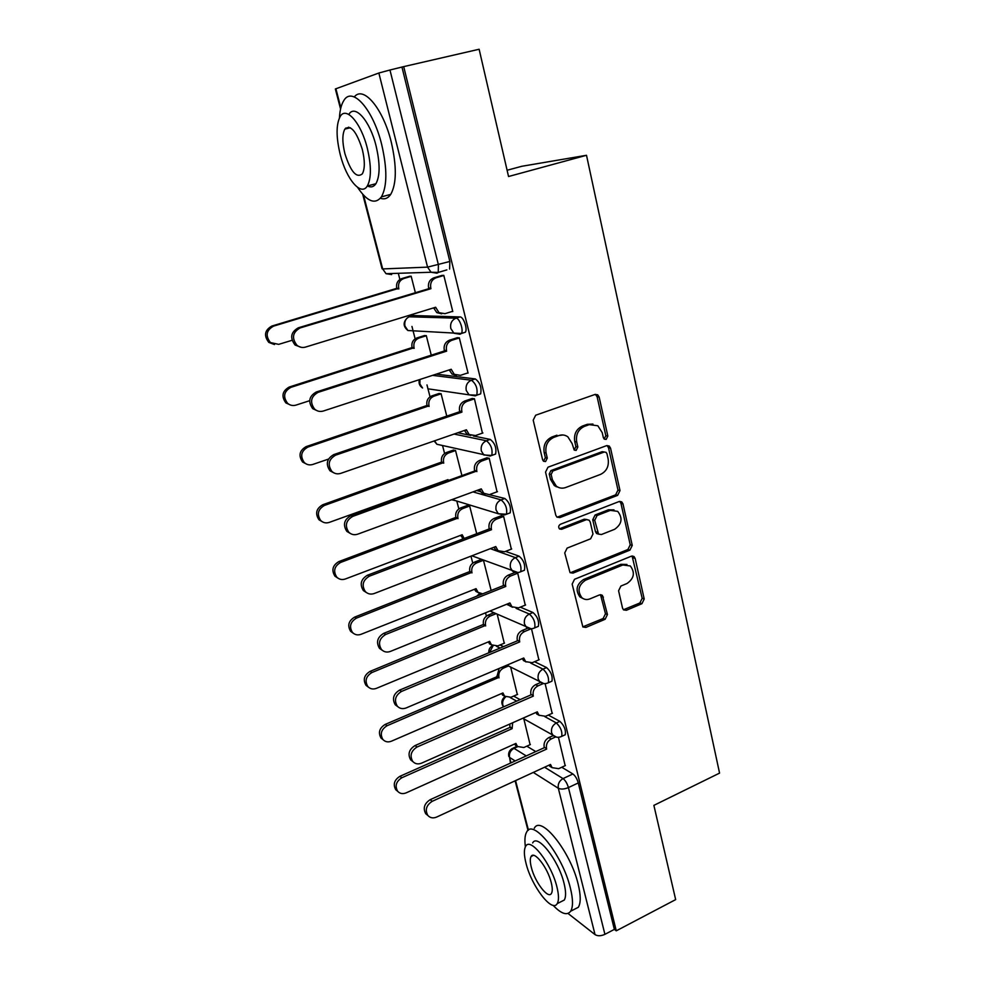 <?xml version="1.0" encoding="UTF-8"?>
<svg xmlns="http://www.w3.org/2000/svg" width="985" height="985" viewBox="0 0 985 985"><rect width="100%" height="100%" fill="white"/><g stroke="black" fill="none" stroke-linecap="round" stroke-linejoin="round"><path stroke-width="1.48" d="M606.169 439.409L607.843 436.047L599.126 397.017L597.686 394.788L595.063 394.443L535.68 415.214L533.205 420.152L542.624 459.823L543.511 461.239L545.567 461.559L547.278 458.123L546.084 453.026C545.025 445.589 547.635 440.357 553.902 437.328L558.864 435.542C562.115 434.459 565.107 434.89 567.865 436.835L572.125 443.582L574.206 450.096L576.163 450.379L577.85 446.981L576.693 441.92C575.683 434.545 578.257 429.362 584.413 426.382L589.276 424.633L597.858 425.779L602.229 432.649L603.362 437.672L604.298 439.162L606.169 439.409M604.162 439.051L605.824 435.702L597.119 396.758L595.371 394.357M543.461 461.202L545.382 457.717L544.176 452.632L546.084 453.026M574.206 449.997L575.893 446.599L574.735 441.563L576.693 441.92M463.135 332.93L465.326 332.228C467.838 329.175 463.492 316.641 459.995 316.936L412.9 315.532M622.545 608.151L623.542 609.875L626.411 610.269L641.924 603.707L644.215 599.003L635.153 558.433L634.057 556.587L631.287 556.217L574.526 579.291L572.15 584.117L582.874 626.965L585.915 627.42L605.122 619.282L607.449 614.529L602.401 595.346L599.471 594.928L589.904 598.892C586.912 600.025 584.24 599.631 581.876 597.698C577.148 590.963 578.355 585.127 585.521 580.202L622.84 564.971L630.326 565.969C635.239 572.605 634.143 578.441 627.026 583.502L620.907 586.038L618.58 590.778L622.545 608.151M403.702 66.623L479.129 49.25L508.543 176.512L586.506 155.285L719.567 773.114L653.88 805.361L675.661 899.613L616.265 930.825L403.702 66.623L389.962 70.009L438.411 264.817L438.239 272.439L437.008 273.202L431.073 272.254L438.239 272.439L446.858 269.89M617.657 495.344L620.008 490.567L610.54 448.138L609.21 446.033L606.538 445.676L547.992 467.198L545.542 472.098L555.786 515.204L556.931 517.113L559.911 517.568L617.657 495.344L615.637 494.852L617.989 490.087L608.521 447.756L607.019 445.54M571.14 572.433L627.901 549.519L630.215 544.791L620.956 503.397L622.988 503.901L632.247 545.394L629.92 550.122L573.061 573.11L570.044 572.654L573.061 573.11M587.023 519.551L584.24 519.193L589.079 520.154L590.237 522.062L592.982 533.993L590.618 538.807L567.138 548.091L564.737 552.942L570.044 572.654M586.198 519.748L561.622 529.302L559.529 528.982C558.175 527.16 558.483 525.584 560.428 524.266L619.048 501.562L621.781 501.931L622.988 503.901M526.803 746.174L535.766 751.58M561.745 767.253L572.888 773.976L563.038 778.593C565.378 780.379 567.175 783.383 568.419 787.581L604.913 934.334C600.973 936.107 597.673 936.206 595.038 934.617L568 913.44M398.297 273.301L399.885 279.457M409.107 315.372L409.428 316.616M411.952 326.441L415.128 338.803M426.973 384.913L430.026 396.807M442.548 445.552L444.592 453.494M456.818 501.057L458.825 508.913M470.965 556.143L472.751 563.1M485.531 612.83L486.368 616.117M507.103 170.257L521.779 166.293L586.506 155.285M616.265 930.825L614.357 929.384L604.913 934.334M340.564 109.003L335.356 88.97L378.856 73.013L389.962 70.009M451.967 311.519L452.78 311.543L443.792 275.32L441.292 275.628M467.419 373.044L468.072 373.118L459.293 337.781L456.769 337.867M431.258 355.166L426.283 335.614L423.993 335.713M482.428 433.129L474.425 398.74L471.877 398.605M446.771 416.113L441.071 393.692L438.756 393.581M497.056 491.81L489.188 458.247L486.627 457.914M461.916 475.607L455.513 450.453L453.186 450.157M511.338 549.125L503.618 516.362L501.02 515.844M476.703 533.71L469.636 505.945L467.284 505.477M525.264 605.122L517.704 573.135L516.522 572.691M504.258 643.205L497.203 614.221M538.869 659.851L531.494 628.738M517.322 694.487L510.661 667.116M552.166 713.349L545.124 683.639M513.628 696.1L520.092 699.633M548.337 715.061L559.899 721.377L556.353 722.965C560.662 727.127 562.447 731.584 561.709 736.361L560.539 736.879M500.072 644.953L503.507 646.628M534.535 661.711L546.601 667.571L543.006 669.123C547.377 673.186 549.162 677.729 548.362 682.728L547.081 683.27M520.302 607.154L533.008 612.522L529.351 614.024C533.784 618.001 535.569 622.619 534.707 627.864L533.328 628.418M505.539 551.378L519.095 556.168L515.377 557.633C519.871 561.512 521.656 566.215 520.733 571.719L519.243 572.297M476.666 490.555L480.52 491.638M489.213 458.345L481.813 460.992C477.725 462.95 476.05 466.299 476.777 471.027L352.741 516.399C345.932 520.449 344.615 525.719 348.788 532.22C351.325 534.621 354.292 535.274 357.703 534.178L481.259 488.868L483.733 493.263L504.849 498.496L501.069 499.9C505.625 503.68 507.41 508.469 506.425 514.256L504.812 514.847M473.28 435.949L490.259 439.421C494.889 443.09 496.674 447.966 495.603 454.06L493.879 454.676M457.779 432.772L470.682 435.419M436.281 374.14L475.312 378.929C480.015 382.475 481.8 387.45 480.643 393.877L478.759 394.517M415.362 292.717L411.151 276.194L408.898 276.477M565.168 765.665L558.433 737.297M530.115 744.672L523.835 718.865M564.085 735.278L565.242 734.748C566.006 729.983 564.22 725.514 559.899 721.377M550.701 681.706L551.957 681.164C552.77 676.153 550.984 671.635 546.601 667.571M536.997 626.903L538.364 626.337C539.238 621.092 537.453 616.487 533.008 612.522M522.973 570.832L524.439 570.241C525.387 564.737 523.601 560.046 519.095 556.168M508.605 513.431L510.193 512.828C511.203 507.041 509.417 502.264 504.849 498.496M614.357 929.384L578.281 782.927C577.05 778.729 575.252 775.749 572.888 773.976M402.003 67.239L449.849 261.468L449.616 269.077M491.146 590.458L483.45 560.206M592.945 424.067L587.294 424.313L589.276 424.633M574.735 441.563C573.726 434.2 576.287 429.029 582.431 426.049L587.294 424.313M562.891 434.976L558.864 435.542M544.176 452.632C543.117 445.22 545.727 439.987 551.982 436.971L556.931 435.198M557.079 517.223L615.637 494.852M606.969 453.765L606.046 452.312L604.162 452.053L552.844 471.015L551.144 474.438L552.4 479.757L556.291 486.097C559.135 488.228 562.25 488.708 565.661 487.526L600.542 474.401C606.575 471.384 609.112 466.25 608.151 459.022L606.969 453.765M604.384 451.992L602.155 451.672L604.162 452.053M558.963 487.6L554.37 485.63L550.492 479.301L549.236 473.994L550.935 470.571L602.155 451.672M584.24 519.193L559.702 528.723L561.622 529.302M614.603 529.314C621.929 524.155 622.963 518.172 617.706 511.363L610.318 510.365L597.07 515.512L594.706 520.326L598.572 534.116L601.429 534.523L614.603 529.314M614.012 509.861L608.324 509.848L610.318 510.365M598.609 534.141L596.602 533.538L595.469 531.654L592.736 519.772L595.1 514.983L608.324 509.848M620.956 503.397L619.7 501.39M626.952 564.454L620.833 564.319L622.84 564.971M583.194 598.621L579.943 596.959C575.215 590.237 576.434 584.425 583.576 579.512L620.833 564.319M582.775 626.866L603.152 618.506L605.479 613.766L600.505 594.694M623.419 609.764L639.893 602.98L642.183 598.289L632.087 556.008M411.201 276.342L403.727 278.546C399.614 280.257 397.94 283.52 398.716 288.322L273.51 326.146C266.27 330.258 265.236 335.737 270.419 342.558L278.681 344.356L292.04 340.305M274.483 344.553L268.794 342.398C263.623 335.589 264.657 330.135 271.872 326.047L396.733 288.334C395.958 283.557 397.632 280.294 401.732 278.583L403.727 278.546M409.76 276.231L401.732 278.583M396.893 288.913L398.863 288.9M443.841 275.48L436.06 277.795C431.762 279.592 430.014 283.027 430.802 288.076L430.95 288.679L428.77 288.703L428.623 288.088C427.822 283.052 429.571 279.642 433.856 277.844L442.203 275.357M441.699 313.833L436.811 312.627L433.597 307.874M301.078 347.286L295.081 345.033C289.701 337.867 290.797 332.117 298.344 327.796L428.77 288.703M430.95 288.679L300.166 327.919C292.594 332.253 291.498 338.015 296.891 345.206C299.489 347.323 302.37 347.951 305.51 347.089L435.629 307.258L439.014 312.688L445.011 313.661L452.718 311.285M426.32 335.75L418.97 338.064C414.919 339.825 413.269 343.063 414.02 347.767L290.895 387.351C283.914 391.353 282.793 396.647 287.534 403.259C290.033 405.389 292.828 406.017 295.943 405.118L309.647 400.698M290.698 405.118L285.872 402.902C281.144 396.315 282.264 391.033 289.221 387.043L412.025 347.594C411.262 342.903 412.912 339.677 416.95 337.917L418.97 338.064M424.633 335.516L416.95 337.917M412.173 348.161L414.168 348.333M441.095 393.803L433.868 396.216C429.879 398.026 428.241 401.24 428.98 405.845L307.874 447.104C301.139 451.007 299.945 456.154 304.291 462.556C306.766 464.785 309.598 465.412 312.799 464.452L328.473 459.096M306.692 464.181L302.592 462.014C298.258 455.636 299.44 450.502 306.163 446.611L426.961 405.488C426.222 400.907 427.847 397.706 431.824 395.896L433.868 396.216M439.261 393.421L431.824 395.896M427.096 406.042L429.128 406.399M459.33 337.917L451.684 340.342C447.461 342.201 445.737 345.6 446.5 350.549L444.284 350.352C443.521 345.427 445.245 342.041 449.456 340.182L457.434 337.658M456.412 375.42L452.017 374.054L449.222 369.917M317.823 411.004L312.738 408.689C307.825 401.769 309.007 396.204 316.284 391.993L444.444 350.943M446.648 351.14L318.13 392.338C310.841 396.549 309.659 402.139 314.584 409.083C317.17 411.324 320.1 411.964 323.351 411.016L451.204 369.264L454.245 374.312L460.426 375.359L467.998 372.859M474.45 398.851L466.927 401.387C462.778 403.308 461.079 406.682 461.817 411.508L459.589 411.127C458.838 406.312 460.537 402.951 464.674 401.043L472.406 398.433M470.842 435.481L466.902 434.028L464.477 430.457M334.321 473.083L330 470.805C325.493 464.107 326.737 458.702 333.767 454.59L459.736 411.705M461.965 412.087L335.651 455.144C328.621 459.269 327.352 464.686 331.871 471.396C334.444 473.736 337.399 474.388 340.736 473.366L466.41 429.78L469.143 434.496L475.459 435.567L482.921 432.969M357.604 187.396C367.196 201.679 375.137 204.831 381.429 196.865C387.216 186.325 387.302 168.915 381.712 144.635C373.192 109.298 352.101 85.744 343.765 100.642C341.302 104.545 339.862 110.283 339.431 117.855M380.395 198.268C384.544 199.684 387.991 198.391 390.725 194.377C396.623 183.826 396.82 166.44 391.291 142.209C383.239 108.67 363.366 85.104 354.292 96.936M348.813 114.457C354.859 103.733 369.966 120.736 376.098 146.002C380.148 163.473 380.087 176.044 375.925 183.715C373.709 186.978 370.877 187.729 367.405 185.956M340.305 154.842C346.425 179.319 361.101 196.692 367.319 185.98C371.407 178.322 371.407 165.739 367.306 148.23C361.113 122.903 346.08 105.814 340.157 116.538C336.02 124.639 336.07 137.395 340.305 154.842M362.32 149.449C356.422 131.103 350.598 124.319 344.836 129.097C342.177 134.256 342.214 142.468 344.922 153.709C350.722 171.809 356.521 178.519 362.345 173.84C364.979 168.854 364.979 160.727 362.32 149.449M345.612 128.9L345.637 128.099M348.739 127.114L348.813 128.124M553.102 905.313C561.265 913.895 567.126 915.853 570.684 911.199C573.196 906.914 573.098 899.194 570.377 888.051C562.657 855.288 533.119 818.289 526.741 831.906C524.906 834.935 524.451 839.897 525.387 846.804M573.356 909.832L578.33 907.284C580.904 902.974 580.842 895.266 578.146 884.136C570.512 851.422 540.827 814.62 534.301 828.274M532.651 842.963C537.317 833.187 558.507 859.893 564.036 883.311C566.018 891.351 566.092 896.929 564.282 900.044L560.724 901.841M526.052 863.426C531.481 885.995 552.191 913.218 557.227 903.614C559 900.524 558.901 894.946 556.907 886.882C551.317 863.439 530.226 836.597 525.645 846.349C523.835 849.562 523.971 855.263 526.052 863.426M551.231 882.572C547.66 867.563 534.104 850.227 531.1 856.494C529.942 858.551 530.029 862.207 531.358 867.465C534.88 882.104 548.263 899.6 551.452 893.395C552.597 891.388 552.523 887.78 551.231 882.572M455.538 450.551L448.421 453.051C444.494 454.91 442.881 458.099 443.607 462.605L324.447 505.44C317.921 509.282 316.677 514.293 320.691 520.486C323.142 522.789 325.998 523.429 329.261 522.395L447.99 479.633L448.237 480.545M446.648 481.111L446.279 480.249M322.477 521.853L318.968 519.772C314.954 513.591 316.197 508.592 322.698 504.776L441.563 462.088C440.837 457.594 442.437 454.417 446.365 452.558L448.421 453.051M453.605 450.01L446.365 452.558M441.699 462.618L443.742 463.147M469.66 506.019L462.654 508.617C458.788 510.513 457.2 513.678 457.902 518.098L340.638 562.435C334.321 566.215 333.016 571.103 336.747 577.099C339.16 579.463 342.029 580.091 345.341 578.995L462.187 534.744L464.144 538.475M463.442 538.746L460.512 535.372M338.027 578.207L334.986 576.213C331.268 570.229 332.561 565.353 338.865 561.585L455.833 517.408C455.132 513.013 456.708 509.861 460.574 507.964L462.654 508.617M467.666 505.342L460.574 507.964M455.969 517.938L458.037 518.627M483.463 560.268L476.568 562.952C472.763 564.898 471.187 568.025 471.877 572.359L356.459 618.124C350.328 621.843 348.986 626.62 352.458 632.444C354.834 634.845 357.69 635.473 361.052 634.303L476.063 588.648L478.045 592.33L482.662 593.844M478.71 592.859L475.952 591.431L474.45 589.289M353.332 633.281L350.672 631.385C347.212 625.586 348.53 620.821 354.649 617.115L469.783 571.522C469.106 567.2 470.67 564.085 474.462 562.139L476.568 562.952M481.419 559.443L474.462 562.139M469.919 572.039L472.012 572.876M476.925 471.593L474.524 470.448C473.797 465.745 475.472 462.408 479.547 460.451L487.07 457.754M485.014 494.113L481.456 492.623L479.375 489.557M350.574 533.611L346.868 531.42C342.718 524.943 344.024 519.686 350.808 515.648L474.659 471.015M497.487 491.65L490.148 494.359M503.63 516.435L496.354 519.193C492.328 521.2 490.678 524.512 491.38 529.142L489.102 528.391C488.4 523.786 490.05 520.474 494.064 518.467L501.427 515.697M556.168 486.762L556.796 486.479M498.927 551.366L495.714 549.864L493.928 547.278M366.592 592.674L363.366 590.581C359.525 584.327 360.879 579.205 367.454 575.228L489.25 528.945M491.527 529.696L369.412 576.163C362.825 580.153 361.458 585.287 365.312 591.566C367.824 594.041 370.803 594.681 374.251 593.512L495.763 546.564L498.004 550.677L504.492 551.785L511.707 548.977M517.716 573.196L510.55 576.04C506.598 578.096 504.96 581.384 505.65 585.915L503.36 584.991C502.67 580.473 504.295 577.198 508.235 575.154L514.958 572.482M512.594 607.289L509.664 605.8L508.161 603.657M382.328 650.346L379.496 648.364C375.925 642.294 377.317 637.295 383.694 633.367L503.495 585.533M505.785 586.444L385.677 634.488C379.287 638.428 377.883 643.439 381.478 649.521C383.941 652.033 386.908 652.661 390.405 651.417L509.922 602.931L511.966 606.785L518.504 607.88L525.608 604.987M496.046 613.704L490.173 616.093C486.43 618.075 484.879 621.19 485.543 625.426L371.911 672.546C365.952 676.227 364.598 680.894 367.836 686.545C370.163 688.983 373.019 689.586 376.405 688.355L489.644 641.358L491.466 644.83L497.807 645.901L504.542 643.094M491.884 645.2L488.092 642.011M368.402 687.136L366.014 685.338C362.788 679.712 364.142 675.057 370.089 671.376L483.438 624.441C482.773 620.218 484.312 617.115 488.055 615.145L490.173 616.093M493.916 612.756L488.055 615.145M483.573 624.946L485.679 625.931M531.223 628.75L524.426 631.582C520.523 633.675 518.923 636.938 519.587 641.37L517.273 640.287C516.608 635.867 518.208 632.616 522.099 630.535L527.751 628.184M526.002 661.957L522.062 658.731M397.805 706.676L395.268 704.792C391.931 698.907 393.36 694.019 399.541 690.14L517.408 640.816M519.723 641.9L401.56 691.421C395.354 695.324 393.926 700.224 397.275 706.122C399.688 708.658 402.656 709.262 406.165 707.944L523.761 658.005L525.633 661.625L532.196 662.708L539.189 659.716M508.457 665.983L503.495 668.089C499.801 670.108 498.275 673.198 498.915 677.36L387.031 725.748C381.232 729.405 379.841 733.973 382.882 739.464C385.172 741.914 388.016 742.493 391.414 741.2L502.929 692.947L504.591 696.198L510.969 697.257L517.605 694.363M504.812 696.407L501.439 693.588M383.202 739.809L381.035 738.097C378.006 732.631 379.385 728.075 385.172 724.431L496.92 676.72L499.136 668.47M496.92 676.72L499.05 677.852M543.252 683.578L537.982 685.868C534.153 687.998 532.553 691.236 533.205 695.582L530.878 694.339C530.226 690.017 531.814 686.791 535.643 684.661L540.531 682.543M539.164 715.393L535.668 712.561M412.986 761.713L410.683 759.903C407.556 754.202 409.009 749.425 415.03 745.571L531.013 694.856M533.341 696.1L417.061 747.012C411.028 750.89 409.588 755.68 412.715 761.405C415.079 763.954 418.034 764.532 421.568 763.153L537.293 711.847L539.004 715.233L545.579 716.292L552.462 713.226M512.656 722.768L512.126 728.654L401.806 777.768C396.155 781.4 394.751 785.882 397.608 791.214C399.861 793.676 402.68 794.23 406.103 792.888L515.931 743.416L517.47 746.495L523.835 747.516L530.373 744.562M517.519 746.544L514.502 744.069M397.731 791.349L395.748 789.711C392.892 784.392 394.283 779.923 399.922 776.315L509.996 727.386L509.725 724.061M509.996 727.386L512.126 728.654M555.54 736.977L551.243 738.935C547.463 741.102 545.887 744.315 546.527 748.563L544.188 747.184C543.548 742.949 545.111 739.747 548.879 737.58L553.213 735.623M552.068 767.647L548.965 765.185M427.884 815.494L425.766 813.77C422.824 808.229 424.289 803.551 430.149 799.709L544.311 747.689M546.65 749.068L432.218 801.31C426.333 805.164 424.867 809.855 427.81 815.408C430.137 817.969 433.068 818.523 436.614 817.082L550.516 764.471L552.092 767.66L558.667 768.682L565.439 765.53M605.824 435.702L607.843 436.047M545.382 457.717L547.278 458.123M575.893 446.599L577.85 446.981M476.654 596.245L479.806 593.45M409.034 316.788L456.03 318.167C459.502 317.884 463.861 330.431 461.362 333.484L460.007 334.223L453.937 333.238L450.785 328.485C450.01 323.462 451.758 320.026 456.03 318.167L459.995 316.936M413.614 315.323L409.858 316.468C405.82 318.192 404.182 321.406 404.946 326.084L407.938 330.517L412.346 330.775M517.667 746.692L513.998 748.341L526.261 755.914M544.582 767.216L563.038 778.593C559.271 780.809 557.695 784.035 558.323 788.271L533.291 772.425M515.18 760.962L509.553 757.403L510.969 762.883M515.574 780.612L528.44 830.146M595.038 934.617L558.323 788.271C560.945 789.502 564.306 789.268 568.419 787.581L578.281 782.927M363.527 195.153L382.685 268.93L427.564 267.132L378.856 73.013M335.885 88.712L340.847 107.821M510.181 697.54L516.682 701.123M544.779 716.587L556.353 722.965C552.536 725.145 550.947 728.395 551.588 732.705L553.139 735.549C555.823 737.556 558.667 737.827 561.709 736.361L565.242 734.748M496.465 646.308L500.072 648.068M530.792 663.139L543.006 669.123C539.14 671.253 537.527 674.528 538.179 678.936L539.879 681.977C542.538 683.898 545.37 684.144 548.362 682.728L551.957 681.164M506.536 604.31L509.368 605.516M516.115 608.385L529.351 614.024C525.424 616.117 523.786 619.417 524.463 623.911L526.322 627.186C528.97 629.009 531.765 629.23 534.707 627.864L538.364 626.337M490.321 548.67L515.377 557.633C511.375 559.689 509.725 563.014 510.415 567.606L512.471 571.115C515.081 572.827 517.839 573.036 520.733 571.719L524.439 570.241M472.997 491.897L501.069 499.9C497.006 501.907 495.332 505.256 496.046 509.959L498.312 513.739L506.425 514.256L510.193 512.828M454.085 434.065L486.418 440.775C491.035 444.457 492.82 449.332 491.761 455.427L490.025 456.03M490.259 439.421L486.418 440.775C482.293 442.745 480.594 446.119 481.32 450.921L483.844 454.996L491.761 455.427L495.603 454.06M432.55 375.359L471.409 380.222C476.1 383.781 477.885 388.767 476.752 395.194L475.287 395.884L469.057 394.837L466.237 390.442C465.486 385.541 467.21 382.131 471.409 380.222L475.312 378.929M480.643 393.877L476.752 395.194L469.057 394.837L427.872 388.804M419.315 379.681C418.477 383.19 419.561 385.96 422.565 388.016L419.881 383.904L419.955 379.471M490.21 456.067L436.884 444.26L434.582 440.824M442.265 445.479L436.884 444.26L434.126 440.972M504.579 514.896L498.312 513.739L452.017 499.592M455.562 500.675L451.586 499.752M517.938 572.544L471.877 555.799M531.038 628.75L490.001 611.02M480.421 593.659L477.91 595.74M543.892 683.602L506.881 665.183M493.042 645.901L489.508 652.489M556.537 737.162L522.789 718.274M503.594 706.848L502.818 705.063C502.202 701.936 503.126 699.251 505.6 696.998M449.849 261.468L427.564 267.132L431.073 272.254L386.034 273.695L391.636 274.569L389.863 273.571M508.789 756.455C508.125 752.996 509.307 750.324 512.335 748.452L513.998 748.341C510.402 750.385 508.925 753.414 509.553 757.403L510.513 763.092M382.685 268.93L386.034 273.695L382.685 268.93M582.431 426.049L584.413 426.382M551.982 436.971L553.902 437.328M597.119 396.758L599.126 397.017M558.002 517.014L559.911 517.568M608.521 447.756L610.54 448.138M617.989 490.087L620.008 490.567M550.935 470.571L552.844 471.015M549.236 473.994L551.144 474.438M550.492 479.301L552.4 479.757M630.215 544.791L632.247 545.394M627.901 549.519L629.92 550.122M595.1 514.983L597.07 515.512M592.736 519.772L594.706 520.326M595.469 531.654L597.439 532.232M583.576 579.512L585.521 580.202M601.441 596.368L603.411 597.095M605.479 613.766L607.449 614.529M603.152 618.506L605.122 619.282M583.982 626.62L585.915 627.42M633.121 557.806L635.153 558.433M642.183 598.289L644.215 599.003M639.893 602.98L641.924 603.707M624.404 609.518L626.411 610.269M396.733 288.334L398.716 288.322M271.872 326.047L273.51 326.146M430.802 288.076L428.623 288.088M436.06 277.795L433.856 277.844M435.776 307.862L433.794 307.825M300.166 327.919L298.344 327.796M412.025 347.594L414.02 347.767M289.221 387.043L290.895 387.351M426.961 405.488L428.98 405.845M306.163 446.611L307.874 447.104M446.5 350.549L444.284 350.352M451.684 340.342L449.456 340.182M451.352 369.855L449.911 369.683M318.13 392.338L316.284 391.993M461.817 411.508L459.589 411.127M466.927 401.387L464.674 401.043M466.558 430.359L465.412 430.125M335.651 455.144L333.767 454.59M447.215 479.917L448.126 480.175M441.563 462.088L443.607 462.605M322.698 504.776L324.447 505.44M461.534 534.99L462.322 535.274M455.833 517.408L457.902 518.098M338.865 561.585L340.638 562.435M475.509 588.858L476.198 589.153M469.783 571.522L471.877 572.359M354.649 617.115L356.459 618.124M476.777 471.027L474.524 470.448M481.813 460.992L479.547 460.451M481.406 489.434L480.446 489.163M352.741 516.399L350.808 515.648M491.38 529.142L489.102 528.391M496.354 519.193L494.064 518.467M495.898 547.118L495.086 546.835M369.412 576.163L367.454 575.228M505.65 585.915L503.36 584.991M510.55 576.04L508.235 575.154M510.058 603.473L509.344 603.165M385.677 634.488L383.694 633.367M489.163 641.567L489.779 641.863M483.438 624.441L485.543 625.426M370.089 671.376L371.911 672.546M519.587 641.37L517.273 640.287M524.426 631.582L522.099 630.535M523.897 658.534L523.269 658.226M401.56 691.421L399.541 690.14M501.931 667.288L503.495 668.089M496.797 676.227L498.915 677.36M385.172 724.431L387.031 725.748M533.205 695.582L530.878 694.339M537.982 685.868L535.643 684.661M417.061 747.012L415.03 745.571M509.873 726.905L512.003 728.161M399.922 776.315L401.806 777.768M546.527 748.563L544.188 747.184M551.243 738.935L548.879 737.58M432.218 801.31L430.149 799.709M465.326 332.228L461.362 333.484L407.938 330.517C403.05 326.491 402.877 322.255 407.433 317.798M492.525 645.631C489.816 647.293 488.585 649.669 488.831 652.772M504.997 696.567C501.439 699.596 500.922 703.031 503.458 706.898M517.137 746.285L513.247 748.046M515.118 780.822L528.009 830.453M362.714 194.267L382.094 268.831M595.666 394.529L597.686 394.788M607.191 445.663L609.21 446.033M554.37 485.63L556.291 486.097M596.602 533.538L598.572 534.116M619.75 501.427L621.781 501.931M579.943 596.959L581.876 597.698M600.604 594.694L602.401 595.346M632.173 556.008L634.057 556.587M268.794 342.398L270.419 342.558M439.014 312.688L436.811 312.627M296.891 345.206L295.081 345.033M285.872 402.902L287.534 403.259M302.592 462.014L304.291 462.556M454.245 374.312L452.017 374.054M314.584 409.083L312.738 408.689M469.143 434.496L466.902 434.028M331.871 471.396L330 470.805M381.429 196.865L390.725 194.377M375.925 183.715L367.319 185.98M350.389 127.742L344.836 129.097M570.684 911.199L578.33 907.284M564.282 900.044L557.227 903.614M533.439 855.349L531.1 856.494M318.968 519.772L320.691 520.486M462.285 537.933L463.984 538.536M334.986 576.213L336.747 577.099M475.952 591.431L478.045 592.33M350.672 631.385L352.458 632.444M483.733 493.263L481.456 492.623M348.788 532.22L346.868 531.42M498.004 550.677L495.714 549.864M365.312 591.566L363.366 590.581M511.966 606.785L509.664 605.8M381.478 649.521L379.496 648.364M489.348 643.784L491.466 644.83M366.014 685.338L367.836 686.545M525.633 661.625L523.306 660.479M397.275 706.122L395.268 704.792M502.473 695.028L504.591 696.198M381.035 738.097L382.882 739.464M539.004 715.233L536.665 713.94M412.715 761.405L410.683 759.903M515.327 745.177L517.47 746.495M395.748 789.711L397.608 791.214M552.092 767.66L549.741 766.231M427.81 815.408L425.766 813.77"/></g></svg>
